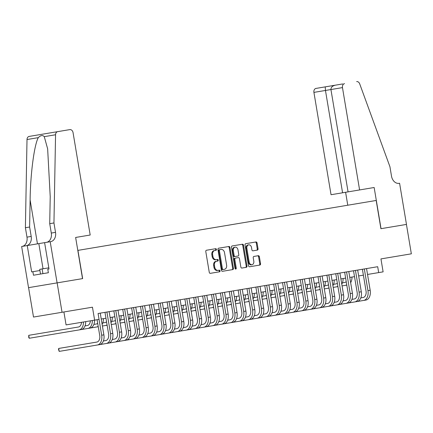 <?xml version="1.0" encoding="UTF-8"?>
<svg xmlns="http://www.w3.org/2000/svg" width="433" height="433" viewBox="0 0 433 433"><rect width="100%" height="100%" fill="white"/><g stroke="black" fill="none" stroke-linecap="round" stroke-linejoin="round"><path stroke-width="0.65" d="M216.473 249.403A0.817 0.617 80.5 0 0 215.726 248.699L206.471 250.247A1.169 0.882 80.5 0 0 205.789 251.546L209.269 272.33A1.169 0.882 80.5 0 0 210.335 273.337L219.591 271.789A0.817 0.617 80.5 0 0 219.32 270.17L218.124 270.371A3.745 2.825 80.5 0 1 214.714 267.145L214.427 265.413A3.745 2.825 80.5 0 1 216.597 261.251L217.794 261.05A0.817 0.617 80.5 0 0 217.523 259.437L216.327 259.638A3.745 2.825 80.5 0 1 212.917 256.406L212.63 254.674A3.745 2.825 80.5 0 1 214.8 250.518L215.997 250.312A0.817 0.617 80.5 0 0 216.473 249.403M215.223 250.442A0.817 0.617 80.5 0 0 214.952 248.829M218.817 271.919A0.817 0.617 80.5 0 0 218.546 270.3M217.02 261.18A0.817 0.617 80.5 0 0 216.749 259.562M391.556 257.137L380.948 258.912L383.113 271.854L378.675 272.595L377.69 266.712L98.075 313.503L99.06 319.386L94.621 320.128L92.456 307.192L33.503 317.053L28.583 287.653M257.364 250.095A1.169 0.882 80.5 0 0 258.041 248.796L257.067 242.967A1.169 0.882 80.5 0 0 256 241.96L245.722 243.682A1.169 0.882 80.5 0 0 245.04 244.981L248.52 265.759A1.169 0.882 80.5 0 0 249.587 266.771L259.865 265.05A1.169 0.882 80.5 0 0 260.547 263.746L259.367 256.704A1.169 0.882 80.5 0 0 258.301 255.697L253.9 256.433A1.169 0.882 80.5 0 0 253.224 257.732L253.808 261.223A3.134 2.365 80.5 0 1 251.995 264.704A3.134 2.365 80.5 0 1 249.148 262.008L246.859 248.326A3.134 2.365 80.5 0 1 248.672 244.845A3.134 2.365 80.5 0 1 251.519 247.546L251.898 249.825A1.169 0.882 80.5 0 0 252.964 250.831L257.364 250.095M62.054 312.28L57.134 282.873L82.654 278.603L77.929 250.377L376.185 200.463L380.91 228.694L406.43 224.424L411.35 253.825L380.948 258.912M229.972 247.503A1.169 0.882 80.5 0 0 228.905 246.491L218.622 248.212A1.169 0.882 80.5 0 0 217.945 249.516L221.425 270.295A1.169 0.882 80.5 0 0 222.486 271.302L232.77 269.58A1.169 0.882 80.5 0 0 233.447 268.281L229.972 247.503L229.198 247.633A1.169 0.882 80.5 0 0 228.131 246.621M232.175 245.944L242.453 244.228A1.169 0.882 80.5 0 1 243.519 245.235L246.994 266.014A1.169 0.882 80.5 0 1 246.317 267.318L241.917 268.054A1.169 0.882 80.5 0 1 240.851 267.042L239.444 258.615A1.169 0.882 80.5 0 0 238.377 257.608L235.46 258.095A1.169 0.882 80.5 0 0 234.783 259.394L236.25 268.168A0.817 0.617 80.5 0 1 235.027 268.373L231.493 247.248A1.169 0.882 80.5 0 1 232.175 245.944M101.804 312.88L103.422 312.61M110.68 311.397L112.299 311.127M119.557 309.909L121.175 309.638M128.433 308.426L130.052 308.155M137.31 306.937L138.928 306.667M146.186 305.454L147.805 305.184M155.063 303.966L156.681 303.695M163.939 302.483L165.558 302.212M172.816 301L174.439 300.724M181.692 299.512L183.316 299.241M190.569 298.028L192.192 297.758M199.445 296.54L201.069 296.269M208.322 295.057L209.945 294.786M217.198 293.569L218.822 293.298M226.075 292.086L227.698 291.815M234.951 290.597L236.575 290.327M243.828 289.114L245.451 288.843M252.704 287.631L254.328 287.355M261.581 286.143L263.204 285.872M270.457 284.66L272.081 284.389M279.334 283.171L280.957 282.901M288.21 281.688L289.834 281.418M297.087 280.2L298.71 279.929M305.963 278.717L307.587 278.446M314.84 277.228L316.463 276.958M323.716 275.745L325.34 275.475M332.593 274.262L334.216 273.986M341.469 272.774L343.093 272.503M350.346 271.291L351.969 271.02M359.222 269.802L360.846 269.532M63.905 311.966L66.07 324.907L94.621 320.128M367.53 274.457L378.675 272.595M101.235 319.024L105.961 318.233M110.112 317.535L114.837 316.745M118.988 316.052L123.714 315.262M127.865 314.564L132.59 313.773M136.741 313.081L141.467 312.29M145.618 311.592L150.343 310.802M154.494 310.109L159.22 309.319M163.371 308.626L168.096 307.831M172.247 307.138L176.973 306.348M181.124 305.655L185.849 304.859M190 304.166L194.726 303.376M198.877 302.683L203.602 301.893M207.753 301.195L212.479 300.405M216.63 299.712L221.355 298.922M225.506 298.223L230.232 297.433M234.383 296.74L239.113 295.95M243.259 295.257L247.99 294.462M252.136 293.769L256.866 292.979M261.012 292.286L265.743 291.49M269.889 290.797L274.619 290.007M278.765 289.314L283.496 288.524M287.642 287.826L292.372 287.036M296.518 286.343L301.249 285.553M305.395 284.854L310.125 284.064M314.271 283.371L319.002 282.581M323.148 281.888L327.878 281.093M332.024 280.4L336.755 279.61M340.901 278.917L345.631 278.121M349.777 277.429L354.508 276.638M358.654 275.945L363.384 275.155M216.327 259.638L215.553 259.762A3.745 2.825 80.5 0 1 212.148 256.536L211.856 254.804A3.745 2.825 80.5 0 1 214.026 250.642L214.8 250.518M218.124 270.371L217.35 270.501A3.745 2.825 80.5 0 1 213.945 267.275L213.653 265.543A3.745 2.825 80.5 0 1 215.823 261.38L216.597 261.251M231.996 269.71A1.169 0.882 80.5 0 0 232.673 268.411L229.198 247.633M218.605 250.707A0.817 0.617 80.5 0 1 219.082 249.798L219.85 249.668A0.817 0.617 80.5 0 0 219.379 250.577L222.432 268.823A0.817 0.617 80.5 0 0 223.174 269.526L222.405 269.656A0.817 0.617 80.5 0 1 221.658 268.947L218.605 250.707L219.379 250.577M219.85 249.668L221.117 249.457A3.745 2.825 80.5 0 1 224.521 252.688L226.611 265.153A3.745 2.825 80.5 0 1 224.44 269.315L223.174 269.526M245.543 267.442A1.169 0.882 80.5 0 0 246.225 266.143L242.745 245.365A1.169 0.882 80.5 0 0 241.684 244.353M235.357 268.963A0.817 0.617 80.5 0 0 235.476 268.298L234.009 259.524A1.169 0.882 80.5 0 1 234.686 258.225L235.46 258.095M235.189 256.477L238.107 255.99A1.169 0.882 80.5 0 0 238.783 254.691L237.977 249.868A3.134 2.365 80.5 0 0 235.13 247.173A3.134 2.365 80.5 0 0 233.317 250.647L234.123 255.47A1.169 0.882 80.5 0 0 235.189 256.477L234.415 256.607A1.169 0.882 80.5 0 1 233.355 255.6L232.548 250.777L233.317 250.647M235.13 247.173L234.361 247.303A3.134 2.365 80.5 0 0 232.548 250.777M237.338 256.12L234.415 256.607M248.672 244.845L247.898 244.975A3.134 2.365 80.5 0 0 246.085 248.455L246.859 248.326M251.995 264.704L251.221 264.834A3.134 2.365 80.5 0 1 248.374 262.133L246.085 248.455M259.096 265.175A1.169 0.882 80.5 0 0 259.773 263.876L258.593 256.834A1.169 0.882 80.5 0 0 257.532 255.827M256.59 250.225A1.169 0.882 80.5 0 0 257.272 248.926L256.293 243.097A1.169 0.882 80.5 0 0 255.232 242.085M81.464 322.331A5.965 3.913 80.5 0 1 78.47 327.002L28.74 335.326L29.233 338.265L78.963 329.941A8.941 5.867 -99.5 0 0 83.455 321.995M29.233 338.265L28.746 337.437L28.74 335.326M92.332 320.512A8.941 5.867 -99.5 0 1 87.839 328.458L81.182 329.573A8.941 5.867 -99.5 0 0 85.674 321.627M97.084 319.716L99.731 335.537A5.965 3.913 80.5 0 1 96.857 342.065L58.699 348.446L59.191 351.39L97.349 345.004A8.941 5.867 -99.5 0 0 101.663 335.212L99.016 319.392M99.568 344.63L97.349 345.004L99.568 344.63A8.941 5.867 -99.5 0 0 103.882 334.839L100.25 313.14M59.191 351.39L58.509 349.388L58.699 348.446M48.372 272.73L42.927 273.645L42.136 268.942L39.717 269.348L40.502 274.051L33.476 275.226L48.372 272.73L47.782 269.207L49.016 268.996L44.604 242.653L21.65 246.491L28.54 287.658L82.519 278.625L75.634 237.457L90.188 235.022L73.069 132.698A3.578 2.701 80.5 0 0 69.81 129.613L57.697 131.643A3.578 2.701 80.5 0 0 55.559 134.76L53.952 222.952L55.527 232.359A8.346 6.3 -99.5 0 1 50.688 241.636L50.201 241.717L57.091 282.879M48.821 267.821L42.136 268.942M53.952 222.952L49.725 223.661L50.217 196.614L47.646 148.86L44.269 136.649C42.634 134.934 40.642 135.264 38.299 137.645C34.245 144.73 30.386 174.169 30.115 199.981L29.623 227.022L31.198 236.434A8.346 6.3 -99.5 0 1 26.364 245.706M29.623 227.022L25.401 227.731L26.976 237.138A8.346 6.3 -99.5 0 1 22.137 246.409M46.466 242.339A8.346 6.3 -99.5 0 0 51.3 233.068L49.725 223.661M38.299 137.645L27.008 139.534A3.578 2.701 -99.5 0 1 29.146 136.422L57.697 131.643M27.008 139.534L25.401 227.731M33.476 275.226L32.886 271.697L31.652 271.902L27.247 245.56M50.201 241.717L44.604 242.653M39.912 270.522L32.886 271.697M313.92 92.391L331.045 194.72L359.596 189.941L342.471 87.612L313.92 92.391A3.578 2.701 -99.5 0 1 315.993 88.419L342.692 83.948M348.062 191.873L330.936 89.544C330.899 87.363 332.36 85.907 335.326 85.182L328.111 86.389M356.662 81.61A3.578 2.701 80.5 0 1 359.699 83.861L389.933 166.727L391.508 176.139A8.346 6.3 80.5 0 0 399.096 183.332L399.583 183.251L406.473 224.413L381.04 228.673L374.155 187.505L359.596 189.941M347.769 205.22L345.604 192.284M342.579 192.788L325.459 90.459L325.215 86.876M344.544 83.639A3.578 2.701 80.5 0 0 342.471 87.612M332.582 85.642L332.49 86.362M90.34 320.848A5.965 3.913 80.5 0 1 87.347 325.519L85.003 325.908L87.347 325.519M46.493 332.355L37.617 333.838M98.204 326.395A8.941 5.867 -99.5 0 1 96.716 326.969L90.059 328.084A8.941 5.867 -99.5 0 0 94.551 320.139M97.679 323.289A5.965 3.913 80.5 0 1 96.223 324.03L93.88 324.425L96.223 324.03M102.112 324.263A8.941 5.867 -99.5 0 0 103.427 318.656M96.716 326.969L98.253 326.715M106.561 321.8A5.965 3.913 80.5 0 1 105.105 322.547L102.756 322.937L105.105 322.547M64.246 329.383L55.37 330.866M102.404 326.022L105.592 325.486A8.941 5.867 -99.5 0 0 107.081 324.912M110.989 322.774A8.941 5.867 -99.5 0 0 112.304 317.167M105.592 325.486L107.13 325.226M115.438 320.317A5.965 3.913 80.5 0 1 113.982 321.059L111.633 321.454L113.982 321.059M111.281 324.534L114.469 324.003A8.941 5.867 -99.5 0 0 115.957 323.424M119.865 321.291A8.941 5.867 -99.5 0 0 121.18 315.684M114.469 324.003L116.012 323.743M68.068 349.902L106.226 343.515A8.941 5.867 -99.5 0 0 110.539 333.729L106.908 312.025M108.445 343.147L106.226 343.515L108.445 343.147A8.941 5.867 -99.5 0 0 112.759 333.356L109.127 311.657M104.975 312.35L108.607 334.049A5.965 3.913 80.5 0 1 105.733 340.576L103.39 340.971M76.944 348.419L115.102 342.032A8.941 5.867 -99.5 0 0 119.416 332.241L115.784 310.542M117.321 341.659L115.102 342.032L117.321 341.659A8.941 5.867 -99.5 0 0 121.635 331.873L118.003 310.169M113.852 310.867L117.484 332.566A5.965 3.913 80.5 0 1 114.61 339.093L112.266 339.483M85.821 346.93L123.979 340.544A8.941 5.867 -99.5 0 0 128.292 330.758L124.661 309.054M126.198 340.176L123.979 340.544L126.198 340.176A8.941 5.867 -99.5 0 0 130.512 330.384L126.88 308.686M122.728 309.379L126.36 331.077A5.965 3.913 80.5 0 1 123.486 337.605L121.143 338M94.697 345.447L132.855 339.061A8.941 5.867 -99.5 0 0 137.169 329.269L133.537 307.571M135.074 338.687L132.855 339.061L135.074 338.687A8.941 5.867 -99.5 0 0 139.388 328.901L135.756 307.197M131.605 307.895L135.237 329.594A5.965 3.913 80.5 0 1 132.363 336.122L130.019 336.511M124.314 318.829A5.965 3.913 80.5 0 1 122.858 319.576L120.509 319.965L122.858 319.576M78.47 327.002L73.123 327.895M120.157 323.05L123.345 322.515A8.941 5.867 -99.5 0 0 124.834 321.941M128.742 319.808A8.941 5.867 -99.5 0 0 130.057 314.196M123.345 322.515L124.888 322.26M103.574 343.959L141.732 337.578A8.941 5.867 -99.5 0 0 146.045 327.786L142.414 306.088M143.951 337.204L141.732 337.578L143.951 337.204A8.941 5.867 -99.5 0 0 148.265 327.413L144.633 305.714M140.481 306.407L144.113 328.106A5.965 3.913 80.5 0 1 141.239 334.633L138.896 335.028M133.191 317.346A5.965 3.913 80.5 0 1 131.735 318.087L129.391 318.482L131.735 318.087M129.034 321.562L132.222 321.032A8.941 5.867 -99.5 0 0 133.71 320.458M137.618 318.32A8.941 5.867 -99.5 0 0 138.933 312.713M132.222 321.032L133.765 320.772M112.45 342.476L150.608 336.089A8.941 5.867 -99.5 0 0 154.922 326.298L151.29 304.599M152.827 335.716L150.608 336.089L152.827 335.716A8.941 5.867 -99.5 0 0 157.141 325.93L153.509 304.226M149.358 304.924L152.99 326.623A5.965 3.913 80.5 0 1 150.116 333.15L147.772 333.54M142.067 315.857A5.965 3.913 80.5 0 1 140.611 316.604L138.268 316.994L140.611 316.604M137.911 320.079L141.104 319.543A8.941 5.867 -99.5 0 0 142.587 318.969M146.495 316.837A8.941 5.867 -99.5 0 0 147.81 311.23M141.104 319.543L142.641 319.289M121.327 340.988L159.485 334.606A8.941 5.867 -99.5 0 0 163.798 324.815L160.167 303.116M161.704 334.233L159.485 334.606L161.704 334.233A8.941 5.867 -99.5 0 0 166.018 324.441L162.386 302.743M158.234 303.436L161.866 325.14A5.965 3.913 80.5 0 1 158.992 331.662L156.649 332.057M150.944 314.374A5.965 3.913 80.5 0 1 149.488 315.121L147.144 315.511L149.488 315.121M146.787 318.591L149.98 318.06A8.941 5.867 -99.5 0 0 151.463 317.486M155.371 315.348A8.941 5.867 -99.5 0 0 156.686 309.741M149.98 318.06L151.518 317.8M130.203 339.504L168.361 333.118A8.941 5.867 -99.5 0 0 172.675 323.327L169.043 301.628M170.58 332.75L168.361 333.118L170.58 332.75A8.941 5.867 -99.5 0 0 174.894 322.958L171.262 301.26M167.111 301.953L170.743 323.651A5.965 3.913 80.5 0 1 167.869 330.179L165.525 330.568M159.82 312.891A5.965 3.913 80.5 0 1 158.364 313.633L156.021 314.028L158.364 313.633M155.664 317.108L158.857 316.572A8.941 5.867 -99.5 0 0 160.34 315.998M164.248 313.865A8.941 5.867 -99.5 0 0 165.563 308.258M158.857 316.572L160.394 316.317M139.08 338.021L177.238 331.635A8.941 5.867 -99.5 0 0 181.551 321.843L177.92 300.145M179.457 331.261L177.238 331.635L179.457 331.261A8.941 5.867 -99.5 0 0 183.771 321.47L180.139 299.771M175.993 300.464L179.619 322.168A5.965 3.913 80.5 0 1 176.745 328.696L174.402 329.085M168.697 311.403A5.965 3.913 80.5 0 1 167.241 312.15L164.897 312.539L167.241 312.15M164.54 315.625L167.733 315.089A8.941 5.867 -99.5 0 0 169.216 314.515M173.124 312.377A8.941 5.867 -99.5 0 0 174.439 306.77M167.733 315.089L169.271 314.829M147.962 336.533L186.114 330.146A8.941 5.867 -99.5 0 0 190.428 320.36L186.796 298.656M188.333 329.778L186.114 330.146L188.333 329.778A8.941 5.867 -99.5 0 0 192.647 319.987L189.015 298.288M184.869 298.981L188.496 320.68A5.965 3.913 80.5 0 1 185.622 327.207L183.278 327.602M177.573 309.92A5.965 3.913 80.5 0 1 176.117 310.661L173.774 311.056L176.117 310.661M173.416 314.136L176.61 313.6A8.941 5.867 -99.5 0 0 178.093 313.027M182.001 310.894A8.941 5.867 -99.5 0 0 183.316 305.287M176.61 313.6L178.147 313.346M156.838 335.05L194.991 328.663A8.941 5.867 -99.5 0 0 199.304 318.872L195.673 297.173M197.21 328.29L194.991 328.663L197.21 328.29A8.941 5.867 -99.5 0 0 201.524 318.504L197.892 296.8M193.746 297.498L197.372 319.197A5.965 3.913 80.5 0 1 194.498 325.724L192.155 326.114M186.45 308.431A5.965 3.913 80.5 0 1 184.994 309.178L182.65 309.568L184.994 309.178M182.293 312.653L185.486 312.117A8.941 5.867 -99.5 0 0 186.969 311.543M190.877 309.406A8.941 5.867 -99.5 0 0 192.192 303.798M185.486 312.117L187.024 311.857M165.715 333.562L203.867 327.175A8.941 5.867 -99.5 0 0 208.181 317.389L204.549 295.685M206.086 326.807L203.867 327.175L206.086 326.807A8.941 5.867 -99.5 0 0 210.4 317.016L206.768 295.317M202.622 296.01L206.254 317.708A5.965 3.913 80.5 0 1 203.38 324.236L201.031 324.631M195.326 306.948A5.965 3.913 80.5 0 1 193.87 307.69L191.527 308.085L193.87 307.69M191.169 311.165L194.363 310.634A8.941 5.867 -99.5 0 0 195.846 310.055M199.754 307.923A8.941 5.867 -99.5 0 0 201.069 302.315M194.363 310.634L195.9 310.374M174.591 332.079L212.744 325.692A8.941 5.867 -99.5 0 0 217.057 315.901L213.426 294.202M214.963 325.318L212.744 325.692L214.963 325.318A8.941 5.867 -99.5 0 0 219.277 315.533L215.645 293.828M211.499 294.527L215.131 316.225A5.965 3.913 80.5 0 1 212.257 322.753L209.908 323.142M204.203 305.46A5.965 3.913 80.5 0 1 202.747 306.207L200.403 306.596L202.747 306.207M200.046 309.682L203.239 309.146A8.941 5.867 -99.5 0 0 204.722 308.572M208.63 306.44A8.941 5.867 -99.5 0 0 209.945 300.827M203.239 309.146L204.777 308.891M183.468 330.59L221.62 324.209A8.941 5.867 -99.5 0 0 225.934 314.418L222.302 292.719M223.839 323.835L221.62 324.209L223.839 323.835A8.941 5.867 -99.5 0 0 228.153 314.044L224.521 292.345M220.375 293.038L224.007 314.737A5.965 3.913 80.5 0 1 221.133 321.264L218.789 321.659M213.079 303.977A5.965 3.913 80.5 0 1 211.623 304.718L209.28 305.113L211.623 304.718M208.923 308.193L212.116 307.663A8.941 5.867 -99.5 0 0 213.599 307.089M217.507 304.951A8.941 5.867 -99.5 0 0 218.827 299.344M212.116 307.663L213.653 307.403M192.344 329.107L230.497 322.72A8.941 5.867 -99.5 0 0 234.81 312.929L231.179 291.23M232.721 322.347L230.497 322.72L232.721 322.347A8.941 5.867 -99.5 0 0 237.03 312.561L233.398 290.857M229.252 291.555L232.884 313.254A5.965 3.913 80.5 0 1 230.01 319.781L227.666 320.171M221.956 302.488A5.965 3.913 80.5 0 1 220.5 303.235L218.156 303.625L220.5 303.235M217.799 306.71L220.992 306.174A8.941 5.867 -99.5 0 0 222.475 305.601M226.383 303.468A8.941 5.867 -99.5 0 0 227.704 297.861M220.992 306.174L222.53 305.92M201.221 327.619L239.379 321.237A8.941 5.867 -99.5 0 0 243.687 311.446L240.055 289.747M241.598 320.864L239.379 321.237L241.598 320.864A8.941 5.867 -99.5 0 0 245.906 311.073L242.274 289.374M238.128 290.067L241.76 311.771A5.965 3.913 80.5 0 1 238.886 318.293L236.542 318.688M230.832 301.005A5.965 3.913 80.5 0 1 229.376 301.747L227.033 302.142L229.376 301.747M226.675 305.222L229.869 304.691A8.941 5.867 -99.5 0 0 231.352 304.118M235.26 301.98A8.941 5.867 -99.5 0 0 236.58 296.372M229.869 304.691L231.406 304.431M210.097 326.136L248.255 319.749A8.941 5.867 -99.5 0 0 252.563 309.958L248.932 288.259M250.474 319.381L248.255 319.749L250.474 319.381A8.941 5.867 -99.5 0 0 254.783 309.59L251.151 287.891M247.005 288.584L250.637 310.282A5.965 3.913 80.5 0 1 247.763 316.81L245.419 317.2M239.709 299.522A5.965 3.913 80.5 0 1 238.253 300.264L235.909 300.659L238.253 300.264M235.552 303.739L238.745 303.203A8.941 5.867 -99.5 0 0 240.228 302.629M244.136 300.497A8.941 5.867 -99.5 0 0 245.457 294.889M238.745 303.203L240.283 302.948M218.974 324.647L257.132 318.266A8.941 5.867 -99.5 0 0 261.44 308.475L257.808 286.776M259.351 317.892L257.132 318.266L259.351 317.892A8.941 5.867 -99.5 0 0 263.659 308.101L260.027 286.402M255.881 287.095L259.513 308.799A5.965 3.913 80.5 0 1 256.639 315.321L254.295 315.717M248.585 298.034A5.965 3.913 80.5 0 1 247.129 298.781L244.786 299.171L247.129 298.781M244.429 302.256L247.622 301.72A8.941 5.867 -99.5 0 0 249.105 301.146M253.013 299.008A8.941 5.867 -99.5 0 0 254.333 293.401M247.622 301.72L249.159 301.46M227.85 323.164L266.008 316.777A8.941 5.867 -99.5 0 0 270.316 306.992L266.685 285.287M268.227 316.409L266.008 316.777L268.227 316.409A8.941 5.867 -99.5 0 0 272.536 306.618L268.904 284.919M264.758 285.612L268.39 307.311A5.965 3.913 80.5 0 1 265.516 313.838L263.172 314.234M257.462 296.551A5.965 3.913 80.5 0 1 256.006 297.292L253.662 297.688L256.006 297.292M253.305 300.767L256.498 300.231A8.941 5.867 -99.5 0 0 257.981 299.658M261.889 297.525A8.941 5.867 -99.5 0 0 263.21 291.918M256.498 300.231L258.036 299.977M236.727 321.681L274.885 315.294A8.941 5.867 -99.5 0 0 279.193 305.503L275.561 283.804M277.104 314.921L274.885 315.294L277.104 314.921A8.941 5.867 -99.5 0 0 281.412 305.135L277.78 283.431M273.634 284.124L277.266 305.828A5.965 3.913 80.5 0 1 274.392 312.355L272.048 312.745M266.338 295.062A5.965 3.913 80.5 0 1 264.882 295.809L262.539 296.199L264.882 295.809M262.181 299.284L265.375 298.748A8.941 5.867 -99.5 0 0 266.858 298.175M270.766 296.037A8.941 5.867 -99.5 0 0 272.086 290.429M265.375 298.748L266.912 298.489M245.603 320.193L283.761 313.806A8.941 5.867 -99.5 0 0 288.069 304.02L284.438 282.316M285.98 313.438L283.761 313.806L285.98 313.438A8.941 5.867 -99.5 0 0 290.289 303.647L286.657 281.948M282.511 282.641L286.143 304.339A5.965 3.913 80.5 0 1 283.269 310.867L280.925 311.262M275.215 293.579A5.965 3.913 80.5 0 1 273.759 294.321L271.415 294.716L273.759 294.321M271.058 297.796L274.251 297.265A8.941 5.867 -99.5 0 0 275.734 296.686M279.642 294.554A8.941 5.867 -99.5 0 0 280.963 288.946M274.251 297.265L275.789 297.006M254.48 318.71L292.638 312.323A8.941 5.867 -99.5 0 0 296.946 302.532L293.314 280.833M294.857 311.949L292.638 312.323L294.857 311.949A8.941 5.867 -99.5 0 0 299.165 302.164L295.533 280.46M291.387 281.158L295.019 302.856A5.965 3.913 80.5 0 1 292.145 309.384L289.801 309.774M284.091 292.091A5.965 3.913 80.5 0 1 282.635 292.838L280.292 293.228L282.635 292.838M279.935 296.313L283.128 295.777A8.941 5.867 -99.5 0 0 284.611 295.203M288.519 293.071A8.941 5.867 -99.5 0 0 289.839 287.458M283.128 295.777L284.665 295.522M263.356 317.221L301.514 310.84A8.941 5.867 -99.5 0 0 305.822 301.049L302.191 279.35M303.733 310.466L301.514 310.84L303.733 310.466A8.941 5.867 -99.5 0 0 308.042 300.675L304.41 278.976M300.264 279.669L303.896 301.368A5.965 3.913 80.5 0 1 301.022 307.895L298.678 308.291M292.968 290.608A5.965 3.913 80.5 0 1 291.512 291.349L289.168 291.745L291.512 291.349M288.811 294.824L292.004 294.294A8.941 5.867 -99.5 0 0 293.487 293.72M297.395 291.582A8.941 5.867 -99.5 0 0 298.716 285.975M292.004 294.294L293.542 294.034M272.233 315.738L310.391 309.351A8.941 5.867 -99.5 0 0 314.699 299.56L311.067 277.862M312.61 308.978L310.391 309.351L312.61 308.978A8.941 5.867 -99.5 0 0 316.918 299.192L313.286 277.488M309.14 278.186L312.772 299.885A5.965 3.913 80.5 0 1 309.898 306.412L307.554 306.802M301.844 289.12A5.965 3.913 80.5 0 1 300.388 289.866L298.045 290.256L300.388 289.866M297.688 293.341L300.881 292.805A8.941 5.867 -99.5 0 0 302.364 292.232M306.272 290.099A8.941 5.867 -99.5 0 0 307.592 284.492M300.881 292.805L302.418 292.551M310.721 287.636A5.965 3.913 80.5 0 1 309.265 288.378L306.921 288.773M306.564 291.853L309.757 291.322A8.941 5.867 -99.5 0 0 311.24 290.749M315.148 288.611A8.941 5.867 -99.5 0 0 316.469 283.003M309.757 291.322L311.295 291.063M319.597 286.148A5.965 3.913 80.5 0 1 318.141 286.895L315.798 287.29L318.141 286.895M315.446 290.37L318.634 289.834A8.941 5.867 -99.5 0 0 320.117 289.26M324.025 287.128A8.941 5.867 -99.5 0 0 325.345 281.52M318.634 289.834L320.171 289.58M281.109 314.25L319.267 307.868A8.941 5.867 -99.5 0 0 323.575 298.077L319.944 276.378M321.486 307.495L319.267 307.868L321.486 307.495A8.941 5.867 -99.5 0 0 325.795 297.704L322.163 276.005M318.017 276.698L321.649 298.402A5.965 3.913 80.5 0 1 318.775 304.924L316.431 305.319M289.986 312.767L328.144 306.38A8.941 5.867 -99.5 0 0 332.452 296.589L328.82 274.89M330.363 306.012L328.144 306.38L330.363 306.012A8.941 5.867 -99.5 0 0 334.671 296.221L331.039 274.522M326.893 275.215L330.525 296.914A5.965 3.913 80.5 0 1 327.651 303.441L325.307 303.831M298.862 311.278L337.02 304.897A8.941 5.867 -99.5 0 0 341.328 295.106L337.697 273.407M339.239 304.523L337.02 304.897L339.239 304.523A8.941 5.867 -99.5 0 0 343.548 294.732L339.916 273.034M335.77 273.726L339.402 295.43A5.965 3.913 80.5 0 1 336.528 301.953L334.184 302.348M328.474 284.665A5.965 3.913 80.5 0 1 327.018 285.412L324.674 285.802M324.322 288.887L327.51 288.351A8.941 5.867 -99.5 0 0 328.993 287.777M332.901 285.639A8.941 5.867 -99.5 0 0 334.222 280.032M327.51 288.351L329.048 288.091M307.739 309.795L345.897 303.409A8.941 5.867 -99.5 0 0 350.205 293.623L346.573 271.919M348.116 303.04L345.897 303.409L348.116 303.04A8.941 5.867 -99.5 0 0 352.424 293.249L348.792 271.551M344.646 272.243L348.278 293.942A5.965 3.913 80.5 0 1 345.404 300.47L343.06 300.859M337.35 283.182A5.965 3.913 80.5 0 1 335.894 283.924L333.551 284.319L335.894 283.924M333.199 287.398L336.387 286.863A8.941 5.867 -99.5 0 0 337.87 286.289M341.778 284.156A8.941 5.867 -99.5 0 0 343.098 278.549M336.387 286.863L337.924 286.608M316.615 308.312L354.773 301.925A8.941 5.867 -99.5 0 0 359.081 292.134L355.45 270.436M356.992 301.552L354.773 301.925L356.992 301.552A8.941 5.867 -99.5 0 0 361.301 291.766L357.669 270.062M353.523 270.755L357.155 292.459A5.965 3.913 80.5 0 1 354.281 298.986L351.937 299.376M346.227 281.694A5.965 3.913 80.5 0 1 344.771 282.44L342.427 282.83M342.075 285.915L345.263 285.379A8.941 5.867 -99.5 0 0 346.746 284.806M350.654 282.668A8.941 5.867 -99.5 0 0 351.975 277.06M345.263 285.379L346.801 285.12L345.263 285.379M325.492 306.824L363.65 300.437A8.941 5.867 -99.5 0 0 367.958 290.651L364.326 268.947M365.869 300.069L363.65 300.437L365.869 300.069A8.941 5.867 -99.5 0 0 370.177 290.278L366.545 268.579M362.399 269.272L366.031 290.971A5.965 3.913 80.5 0 1 363.157 297.498L360.813 297.893M211.856 254.804L212.63 254.674M212.148 256.536L212.917 256.406M213.653 265.543L214.427 265.413M213.945 267.275L214.714 267.145M232.673 268.411L233.447 268.281M221.658 268.947L222.432 268.823M242.745 245.365L243.519 245.235M246.225 266.143L246.994 266.014M234.009 259.524L234.783 259.394M235.476 268.298L236.25 268.168M233.355 255.6L234.123 255.47M248.374 262.133L249.148 262.008M258.593 256.834L259.367 256.704M259.773 263.876L260.547 263.746M256.293 243.097L257.067 242.967M257.272 248.926L258.041 248.796M78.963 329.941L81.182 329.573M101.663 335.212L103.882 334.839M31.198 236.434L26.976 237.138M51.3 233.068L55.527 232.359M55.559 134.76L44.269 136.649M30.115 199.981L37.46 243.849M43.04 268.79L38.829 243.617M87.839 328.458L90.059 328.084M110.539 333.729L112.759 333.356M119.416 332.241L121.635 331.873M128.292 330.758L130.512 330.384M137.169 329.269L139.388 328.901M146.045 327.786L148.265 327.413M154.922 326.298L157.141 325.93M163.798 324.815L166.018 324.441M172.675 323.327L174.894 322.958M181.551 321.843L183.771 321.47M190.428 320.36L192.647 319.987M199.304 318.872L201.524 318.504M208.181 317.389L210.4 317.016M217.057 315.901L219.277 315.533M225.934 314.418L228.153 314.044M234.81 312.929L237.03 312.561M243.687 311.446L245.906 311.073M252.563 309.958L254.783 309.59M261.44 308.475L263.659 308.101M270.316 306.992L272.536 306.618M279.193 305.503L281.412 305.135M288.069 304.02L290.289 303.647M296.946 302.532L299.165 302.164M305.822 301.049L308.042 300.675M314.699 299.56L316.918 299.192M323.575 298.077L325.795 297.704M332.452 296.589L334.671 296.221M341.328 295.106L343.548 294.732M350.205 293.623L352.424 293.249M359.081 292.134L361.301 291.766M367.958 290.651L370.177 290.278"/></g></svg>

